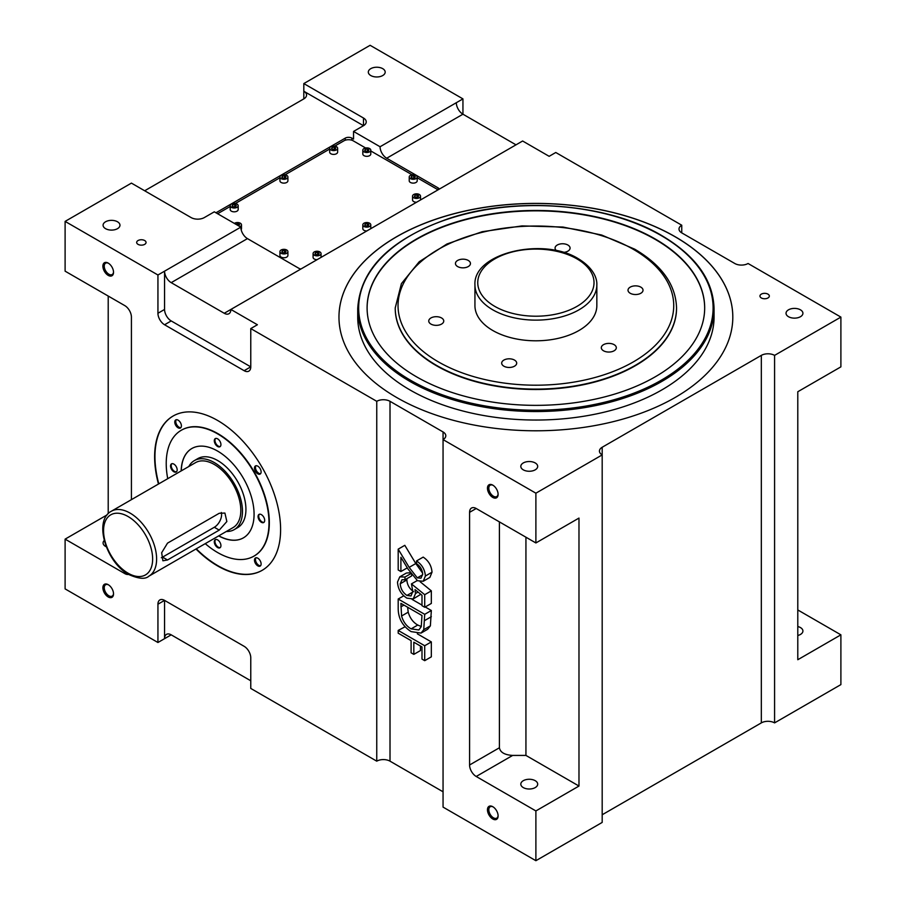 <?xml version="1.0" encoding="UTF-8"?>
<svg xmlns="http://www.w3.org/2000/svg" width="906" height="906" viewBox="0 0 906 906"><rect width="100%" height="100%" fill="white"/><g stroke="black" fill="none" stroke-linecap="round" stroke-linejoin="round"><path stroke-width="1.36" d="M286.738 175.356A3.986 2.299 180 0 1 287.904 176.987A3.986 2.299 180 0 1 285.447 179.116A3.986 2.299 180 0 1 281.098 178.618A3.986 2.299 180 0 1 279.931 176.987A3.986 2.299 180 0 1 282.389 174.858A3.986 2.299 180 0 1 286.738 175.356M287.904 176.987L287.904 180.815A3.986 2.299 180 0 1 285.447 182.944A3.986 2.299 180 0 1 281.098 182.446A3.986 2.299 180 0 1 279.931 180.815L279.931 176.987M336.466 146.647A3.986 2.299 180 0 1 337.632 148.278A3.986 2.299 180 0 1 335.175 150.407A3.986 2.299 180 0 1 330.826 149.909A3.986 2.299 180 0 1 329.659 148.278A3.986 2.299 180 0 1 332.128 146.149A3.986 2.299 180 0 1 336.466 146.647M337.632 148.278L337.632 152.106A3.986 2.299 180 0 1 335.175 154.235A3.986 2.299 180 0 1 330.826 153.737A3.986 2.299 180 0 1 329.659 152.106L329.659 148.278M369.625 148.561A3.986 2.299 180 0 1 370.792 150.192A3.986 2.299 180 0 1 368.323 152.321A3.986 2.299 180 0 1 363.986 151.823A3.986 2.299 180 0 1 362.819 150.192A3.986 2.299 180 0 1 365.277 148.063A3.986 2.299 180 0 1 369.625 148.561M370.792 150.192L370.792 154.02A3.986 2.299 180 0 1 368.323 156.149A3.986 2.299 180 0 1 363.986 155.651A3.986 2.299 180 0 1 362.819 154.02L362.819 150.192M416.035 175.356A3.986 2.299 180 0 1 417.202 176.987A3.986 2.299 180 0 1 414.744 179.116A3.986 2.299 180 0 1 410.395 178.618A3.986 2.299 180 0 1 409.229 176.987A3.986 2.299 180 0 1 411.686 174.858A3.986 2.299 180 0 1 416.035 175.356M417.202 176.987L417.202 180.815A3.986 2.299 180 0 1 414.744 182.944A3.986 2.299 180 0 1 410.395 182.446A3.986 2.299 180 0 1 409.229 180.815L409.229 176.987M419.353 194.507A3.986 2.299 180 0 1 420.52 196.126A3.986 2.299 180 0 1 418.062 198.255A3.986 2.299 180 0 1 413.714 197.757A3.986 2.299 180 0 1 412.547 196.126A3.986 2.299 180 0 1 415.005 194.009A3.986 2.299 180 0 1 419.353 194.507M416.522 202.253A3.986 2.299 180 0 1 413.714 201.585A3.986 2.299 180 0 1 412.547 199.954L412.547 196.126M369.625 223.216A3.986 2.299 180 0 1 370.792 224.835A3.986 2.299 180 0 1 368.323 226.964A3.986 2.299 180 0 1 363.986 226.466A3.986 2.299 180 0 1 362.819 224.835A3.986 2.299 180 0 1 365.277 222.717A3.986 2.299 180 0 1 369.625 223.216M366.794 230.973A3.986 2.299 180 0 1 363.986 230.294A3.986 2.299 180 0 1 362.819 228.663L362.819 224.835M319.886 251.925A3.986 2.299 180 0 1 321.052 253.555A3.986 2.299 180 0 1 318.595 255.673A3.986 2.299 180 0 1 314.257 255.175A3.986 2.299 180 0 1 313.091 253.555A3.986 2.299 180 0 1 315.548 251.426A3.986 2.299 180 0 1 319.886 251.925M317.066 259.682A3.986 2.299 180 0 1 314.257 259.003A3.986 2.299 180 0 1 313.091 257.383L313.091 253.555M286.738 250.011A3.986 2.299 180 0 1 287.904 251.642A3.986 2.299 180 0 1 285.447 253.759A3.986 2.299 180 0 1 281.098 253.261A3.986 2.299 180 0 1 279.931 251.642A3.986 2.299 180 0 1 282.389 249.512A3.986 2.299 180 0 1 286.738 250.011M287.904 251.642L287.904 255.469A3.986 2.299 180 0 1 285.447 257.587A3.986 2.299 180 0 1 281.098 257.089A3.986 2.299 180 0 1 279.931 255.469L279.931 251.642M234.371 223.42A3.986 2.299 180 0 1 240.328 223.216A3.986 2.299 180 0 1 241.494 224.835A3.986 2.299 180 0 1 239.977 226.647M241.494 224.835L241.494 228.663A3.986 2.299 180 0 1 241.132 229.626M237.01 204.077A3.986 2.299 180 0 1 238.176 205.696A3.986 2.299 180 0 1 235.719 207.825A3.986 2.299 180 0 1 231.37 207.327A3.986 2.299 180 0 1 230.203 205.696A3.986 2.299 180 0 1 232.661 203.578A3.986 2.299 180 0 1 237.01 204.077M238.176 205.696L238.176 209.524A3.986 2.299 180 0 1 235.719 211.653A3.986 2.299 180 0 1 231.37 211.155A3.986 2.299 180 0 1 230.203 209.524L230.203 205.696M761.323 297.961A4.689 2.707 180 0 1 759.953 296.047A4.689 2.707 180 0 1 762.841 293.544A4.689 2.707 180 0 1 767.948 294.133A4.689 2.707 180 0 1 769.33 296.047A4.689 2.707 180 0 1 766.431 298.55A4.689 2.707 180 0 1 761.323 297.961M138.052 244.36A4.689 2.707 180 0 1 136.67 242.446A4.689 2.707 180 0 1 139.569 239.954A4.689 2.707 180 0 1 144.677 240.532A4.689 2.707 180 0 1 146.047 242.446A4.689 2.707 180 0 1 143.159 244.948A4.689 2.707 180 0 1 138.052 244.36M492.785 485.14A7.52 4.349 -120 0 0 487.462 488.209A7.52 4.349 -120 0 0 492.785 497.428A7.52 4.349 -120 0 0 498.107 494.348A7.52 4.349 -120 0 0 492.785 485.14L492.785 485.14M493.136 485.356A6.569 3.794 -120 0 0 490.18 485.197A6.569 3.794 -120 0 0 489.172 490.463A6.569 3.794 -120 0 0 493.464 496.25A6.569 3.794 -120 0 0 496.748 496.567A6.569 3.794 -120 0 0 498.096 493.94M492.785 806.702A7.52 4.349 -120 0 0 487.462 809.771A7.52 4.349 -120 0 0 492.785 818.99A7.52 4.349 -120 0 0 498.107 815.921A7.52 4.349 -120 0 0 492.785 806.702L492.785 806.702M493.136 806.918A6.569 3.794 -120 0 0 490.18 806.77A6.569 3.794 -120 0 0 489.172 812.025A6.569 3.794 -120 0 0 493.464 817.812A6.569 3.794 -120 0 0 496.748 818.141A6.569 3.794 -120 0 0 498.096 815.502M108.21 263.102A7.52 4.349 -120 0 0 102.888 266.171A7.52 4.349 -120 0 0 108.21 275.39A7.52 4.349 -120 0 0 113.533 272.321A7.52 4.349 -120 0 0 108.21 263.102L108.21 263.102M108.561 263.318A6.569 3.794 -120 0 0 105.606 263.17A6.569 3.794 -120 0 0 104.598 268.425A6.569 3.794 -120 0 0 108.89 274.212A6.569 3.794 -120 0 0 112.174 274.541A6.569 3.794 -120 0 0 113.522 271.902M108.21 584.676A7.52 4.349 -120 0 0 102.888 587.745A7.52 4.349 -120 0 0 108.21 596.963A7.52 4.349 -120 0 0 113.533 593.883A7.52 4.349 -120 0 0 108.21 584.676L108.21 584.676M108.561 584.891A6.569 3.794 -120 0 0 105.606 584.744A6.569 3.794 -120 0 0 104.598 589.999A6.569 3.794 -120 0 0 108.89 595.786A6.569 3.794 -120 0 0 112.174 596.103A6.569 3.794 -120 0 0 113.522 593.475M395.231 308.097A140.657 81.212 0 0 0 395.231 308.289A140.657 81.212 0 0 0 436.42 365.718A140.657 81.212 0 0 0 589.704 383.317A140.657 81.212 0 0 0 676.544 308.289A140.657 81.212 0 0 0 676.533 308.097M514.495 360.078A7.497 4.326 0 0 0 506.318 359.138A7.497 4.326 0 0 0 501.686 363.136A7.497 4.326 0 0 0 503.883 366.194A7.497 4.326 0 0 0 512.06 367.134A7.497 4.326 0 0 0 516.692 363.136A7.497 4.326 0 0 0 514.495 360.078M441.55 317.961A7.497 4.326 0 0 0 433.374 317.021A7.497 4.326 0 0 0 428.753 321.03A7.497 4.326 0 0 0 430.95 324.088A7.497 4.326 0 0 0 439.116 325.028A7.497 4.326 0 0 0 443.747 321.03A7.497 4.326 0 0 0 441.55 317.961M468.255 260.441A7.497 4.326 0 0 0 460.078 259.501A7.497 4.326 0 0 0 455.446 263.499A7.497 4.326 0 0 0 457.643 266.568A7.497 4.326 0 0 0 465.82 267.508A7.497 4.326 0 0 0 470.452 263.499A7.497 4.326 0 0 0 468.255 260.441M563.294 252.4A7.497 4.326 0 0 0 570.078 248.085A7.497 4.326 0 0 0 567.881 245.028A7.497 4.326 0 0 0 559.704 244.088A7.497 4.326 0 0 0 555.072 248.085A7.497 4.326 0 0 0 556.59 250.702M640.825 287.134A7.497 4.326 0 0 0 632.648 286.194A7.497 4.326 0 0 0 628.017 290.203A7.497 4.326 0 0 0 630.214 293.261A7.497 4.326 0 0 0 638.39 294.201A7.497 4.326 0 0 0 643.022 290.203A7.497 4.326 0 0 0 640.825 287.134M614.121 344.665A7.497 4.326 0 0 0 605.944 343.725A7.497 4.326 0 0 0 601.312 347.723A7.497 4.326 0 0 0 603.509 350.781A7.497 4.326 0 0 0 611.686 351.721A7.497 4.326 0 0 0 616.318 347.723A7.497 4.326 0 0 0 614.121 344.665M492.785 330.497A60.951 35.187 0 0 0 559.206 338.119A60.951 35.187 0 0 0 596.839 305.616L596.839 284.937A60.951 35.187 180 0 1 559.206 317.451A60.951 35.187 180 0 1 492.785 309.829A60.951 35.187 180 0 1 474.937 284.937L474.937 305.616A60.951 35.187 0 0 0 492.785 330.497M655.231 239.003A168.788 97.452 0 0 0 471.29 217.882A168.788 97.452 0 0 0 367.1 307.915A168.788 97.452 0 0 0 416.534 376.817A168.788 97.452 0 0 0 600.474 397.938A168.788 97.452 0 0 0 704.675 307.915A168.788 97.452 0 0 0 655.231 239.003M704.675 308.097A168.788 97.452 0 0 0 655.231 239.388A168.788 97.452 0 0 0 471.448 218.221A168.788 97.452 0 0 0 367.1 308.097M409.897 389.908A178.165 102.865 0 0 0 604.064 412.207A178.165 102.865 0 0 0 714.053 317.179L714.053 308.674A178.165 102.865 180 0 1 604.064 403.714A178.165 102.865 180 0 1 409.897 381.415A178.165 102.865 180 0 1 357.723 308.674L357.723 317.179A178.165 102.865 0 0 0 409.897 389.908M675.129 236.704A196.919 113.692 0 0 0 460.52 212.061A196.919 113.692 0 0 0 338.969 317.1A196.919 113.692 0 0 0 396.635 397.485A196.919 113.692 0 0 0 611.244 422.139A196.919 113.692 0 0 0 732.807 317.1A196.919 113.692 0 0 0 675.129 236.704M732.807 317.134A196.919 113.692 0 0 0 675.129 236.783A196.919 113.692 0 0 0 460.554 212.129A196.919 113.692 0 0 0 338.969 317.134M178.097 420.146A4.689 2.707 -120 0 0 175.753 419.92A4.689 2.707 -120 0 0 175.028 423.68A4.689 2.707 -120 0 0 178.097 427.802A4.689 2.707 -120 0 0 180.441 428.04A4.689 2.707 -120 0 0 181.155 424.28A4.689 2.707 -120 0 0 178.097 420.146M176.296 419.727A4.689 2.707 -120 0 0 176.172 423.555A4.689 2.707 -120 0 0 179.082 427.236A4.689 2.707 -120 0 0 180.883 427.655M257.802 558.198A4.689 2.707 -120 0 0 255.458 557.971A4.689 2.707 -120 0 0 254.733 561.731A4.689 2.707 -120 0 0 257.802 565.854A4.689 2.707 -120 0 0 260.147 566.091A4.689 2.707 -120 0 0 260.86 562.332A4.689 2.707 -120 0 0 257.802 558.198M256.002 557.779A4.689 2.707 -120 0 0 255.877 561.607A4.689 2.707 -120 0 0 258.788 565.287A4.689 2.707 -120 0 0 260.588 565.706M257.802 466.171A4.689 2.707 -120 0 0 255.458 465.933A4.689 2.707 -120 0 0 254.733 469.693A4.689 2.707 -120 0 0 257.802 473.827A4.689 2.707 -120 0 0 260.147 474.053A4.689 2.707 -120 0 0 260.86 470.293A4.689 2.707 -120 0 0 257.802 466.171M256.002 465.741A4.689 2.707 -120 0 0 255.877 469.58A4.689 2.707 -120 0 0 258.788 473.249A4.689 2.707 -120 0 0 260.588 473.679M217.61 539.897A4.689 2.707 -120 0 0 215.266 539.67A4.689 2.707 -120 0 0 214.552 543.419A4.689 2.707 -120 0 0 217.61 547.552A4.689 2.707 -120 0 0 219.954 547.79A4.689 2.707 -120 0 0 220.679 544.03A4.689 2.707 -120 0 0 217.61 539.897M215.628 539.512A4.689 2.707 -120 0 0 215.311 543.34A4.689 2.707 -120 0 0 218.278 547.179A4.689 2.707 -120 0 0 220.271 547.552M173.85 464.099A4.689 2.707 -120 0 0 171.506 463.872A4.689 2.707 -120 0 0 170.792 467.632A4.689 2.707 -120 0 0 173.85 471.754A4.689 2.707 -120 0 0 176.194 471.992A4.689 2.707 -120 0 0 176.919 468.232A4.689 2.707 -120 0 0 173.85 464.099M171.857 463.713A4.689 2.707 -120 0 0 171.551 467.541A4.689 2.707 -120 0 0 174.518 471.38A4.689 2.707 -120 0 0 176.5 471.754M217.61 438.832A4.689 2.707 -120 0 0 215.266 438.606A4.689 2.707 -120 0 0 214.552 442.355A4.689 2.707 -120 0 0 217.61 446.488A4.689 2.707 -120 0 0 219.954 446.726A4.689 2.707 -120 0 0 220.679 442.966A4.689 2.707 -120 0 0 217.61 438.832M215.628 438.447A4.689 2.707 -120 0 0 215.311 442.275A4.689 2.707 -120 0 0 218.278 446.103A4.689 2.707 -120 0 0 220.271 446.488M261.381 514.631A4.689 2.707 -120 0 0 259.037 514.404A4.689 2.707 -120 0 0 258.312 518.153A4.689 2.707 -120 0 0 261.381 522.286A4.689 2.707 -120 0 0 263.725 522.524A4.689 2.707 -120 0 0 264.439 518.764A4.689 2.707 -120 0 0 261.381 514.631M259.388 514.246A4.689 2.707 -120 0 0 259.071 518.073A4.689 2.707 -120 0 0 262.038 521.901A4.689 2.707 -120 0 0 264.031 522.286M148.844 576.205L233.057 527.598A37.508 21.653 -120 0 0 238.799 497.541A37.508 21.653 -120 0 0 214.303 464.484A37.508 21.653 -120 0 0 195.549 462.626L111.336 511.244A37.508 21.653 60 0 1 130.09 513.102A37.508 21.653 60 0 1 154.598 546.159A37.508 21.653 60 0 1 148.844 576.205C145.322 579.444 138.607 578.877 128.686 574.495C106.398 562.66 93.114 520.701 111.336 511.244M219.241 530.123L167.519 559.976L162.887 560.791L161.664 552.728L167.519 543.136L219.241 513.272L224.915 513.068L226.851 521.539L219.241 530.123L214.303 527.269A10.317 5.957 120 0 0 221.313 512.49M226.319 531.482A39.853 23.012 -120 0 0 234.224 529.625L237.678 527.632A39.853 23.012 -120 0 0 243.782 495.695A39.853 23.012 -120 0 0 217.746 460.576A39.853 23.012 -120 0 0 197.825 458.606L194.371 460.599A39.853 23.012 -120 0 0 188.81 466.511M234.224 529.625A39.853 23.012 -120 0 0 240.328 497.688A39.853 23.012 -120 0 0 214.303 462.57A39.853 23.012 -120 0 0 194.371 460.599M218.663 535.899A51.574 29.773 -120 0 0 243.397 537.858A51.574 29.773 -120 0 0 251.302 496.533A51.574 29.773 -120 0 0 217.61 451.086A51.574 29.773 -120 0 0 191.823 448.527A51.574 29.773 -120 0 0 181.166 470.927M191.891 448.493A51.574 29.773 -120 0 0 181.291 470.86M254.11 556.035A72.673 41.959 -120 0 0 254.28 555.944A72.673 41.959 -120 0 0 265.424 497.711A72.673 41.959 -120 0 0 217.95 433.668A72.673 41.959 -120 0 0 181.608 430.067A72.673 41.959 -120 0 0 181.449 430.169M205.243 543.645A72.673 41.959 -120 0 0 217.61 552.535A72.673 41.959 -120 0 0 253.952 556.137A72.673 41.959 -120 0 0 265.084 497.904A72.673 41.959 -120 0 0 217.61 433.861A72.673 41.959 -120 0 0 181.279 430.259A72.673 41.959 -120 0 0 167.735 478.685M195.968 549.002A89.082 51.427 -120 0 0 217.61 565.933A89.082 51.427 -120 0 0 262.151 570.338A89.082 51.427 -120 0 0 275.809 498.957A89.082 51.427 -120 0 0 217.61 420.463A89.082 51.427 -120 0 0 173.069 416.047A89.082 51.427 -120 0 0 158.459 484.042M173.239 415.956A89.082 51.427 -120 0 0 158.788 483.849M196.296 548.81A89.082 51.427 -120 0 0 217.95 565.74A89.082 51.427 -120 0 0 262.321 570.248M535.22 780.689A8.437 4.87 0 0 0 526.024 779.636A8.437 4.87 0 0 0 520.814 784.132A8.437 4.87 0 0 0 523.283 787.586A8.437 4.87 0 0 0 532.479 788.639A8.437 4.87 0 0 0 537.688 784.132A8.437 4.87 0 0 0 535.22 780.689M535.22 462.955A8.437 4.87 0 0 0 526.024 461.89A8.437 4.87 0 0 0 520.814 466.397A8.437 4.87 0 0 0 523.283 469.84A8.437 4.87 0 0 0 532.479 470.894A8.437 4.87 0 0 0 537.688 466.397A8.437 4.87 0 0 0 535.22 462.955M797.79 635.491A8.437 4.87 0 0 0 802.92 631.006A8.437 4.87 0 0 0 800.44 627.564A8.437 4.87 0 0 0 797.79 626.533M800.44 309.829A8.437 4.87 0 0 0 791.244 308.765A8.437 4.87 0 0 0 786.034 313.272A8.437 4.87 0 0 0 788.503 316.715A8.437 4.87 0 0 0 797.71 317.768A8.437 4.87 0 0 0 802.92 313.272A8.437 4.87 0 0 0 800.44 309.829M104.235 540.508A8.437 4.87 0 0 0 103.08 542.966A8.437 4.87 0 0 0 105.56 546.409A8.437 4.87 0 0 0 106.274 546.782M117.497 221.777A8.437 4.87 0 0 0 108.29 220.724A8.437 4.87 0 0 0 103.08 225.22A8.437 4.87 0 0 0 105.56 228.663A8.437 4.87 0 0 0 114.756 229.728A8.437 4.87 0 0 0 119.966 225.22A8.437 4.87 0 0 0 117.497 221.777M382.717 68.652A8.437 4.87 0 0 0 373.521 67.599A8.437 4.87 0 0 0 368.312 72.095A8.437 4.87 0 0 0 370.781 75.538A8.437 4.87 0 0 0 379.976 76.602A8.437 4.87 0 0 0 385.186 72.095A8.437 4.87 0 0 0 382.717 68.652M157.938 274.994L65.107 221.392L131.415 183.114L191.087 217.565A9.377 5.413 180 0 0 204.348 217.565L214.303 211.823L240.826 227.134L157.938 274.994L157.938 313.272L164.564 309.444A9.377 5.413 -120 0 0 171.2 320.928L250.769 366.862L250.769 328.584L376.749 401.313A9.377 5.413 180 0 1 390.01 401.313L390.01 761.165L443.057 791.799M240.826 227.134A9.377 5.413 60 0 0 247.451 238.618L298.844 268.289A4.689 2.707 180 0 0 300.939 268.991M250.769 328.584L257.395 324.756L230.871 309.444A9.377 5.413 60 0 1 228.935 313.736A9.377 5.413 60 0 1 224.246 313.272L171.2 282.649A9.377 5.413 60 0 1 164.564 271.166L164.564 309.444M164.564 638.662L157.938 642.501L157.938 604.211A9.377 5.413 60 0 1 159.875 599.919A9.377 5.413 60 0 1 164.564 600.384L164.564 638.662A9.377 5.413 60 0 1 166.511 634.37A9.377 5.413 60 0 1 171.2 634.834L164.564 638.662M602.184 814.766L761.323 722.886A9.377 5.413 0 0 1 774.585 722.886L840.893 684.608L840.893 634.834L797.79 609.953M535.888 860.7L602.184 822.422L602.184 454.914A9.377 5.413 180 0 1 599.444 451.086A9.377 5.413 180 0 1 602.184 447.258L602.184 454.914L535.888 493.192L535.888 542.954L578.979 518.073L578.979 786.046L525.933 755.423L512.671 755.423L476.205 776.476L535.888 810.938L535.888 860.7L443.057 807.11L443.057 439.603L535.888 493.192M761.323 722.886L761.323 355.379A9.377 5.413 180 0 1 774.585 355.379L840.893 317.1L748.062 263.499A9.377 5.413 180 0 1 734.8 263.499L681.754 232.876L681.754 225.22L555.774 152.491L549.149 156.319L522.626 141.008L224.246 313.272M462.943 98.89L456.318 102.718A9.377 5.413 -120 0 0 462.943 114.201L462.943 98.89L370.112 45.3L303.816 83.579L363.487 118.029A9.377 5.413 180 0 1 366.228 121.868A9.377 5.413 180 0 1 363.487 125.696L303.816 91.234L303.816 83.579M443.057 431.947A9.377 5.413 180 0 1 445.797 435.775A9.377 5.413 180 0 1 443.057 439.603L443.057 431.947L390.01 401.313M425.39 576.023C424.88 569.58 421.936 564.551 416.545 560.939L423.181 557.111C428.561 560.723 431.516 565.752 432.015 572.196L429.863 577.428L423.238 581.256L425.39 576.023L432.015 572.196M416.545 560.939L416.545 563.679C420.327 566.284 422.366 569.829 422.672 574.313L420.962 578.187L417.292 577.858L409.161 567.371L398.187 549.149L404.812 545.321L415.797 563.543L422.604 573.102M420.146 581.754L431.335 590.871L431.335 603.441L424.71 607.269L424.71 594.698L431.335 590.871M420.814 594.313L413.204 598.945L415.526 593.509L418.028 592.06M424.71 594.698L411.449 583.906L412.808 591.437L411.03 595.967L406.953 595.446C402.842 592.649 400.599 588.764 400.226 583.781L401.992 579.749L404.982 579.783L404.982 577.031L399.773 576.862L406.398 573.034L410.282 572.739M411.618 574.755L411.618 575.956L404.982 579.783M406.975 578.628L406.862 579.953C407.224 584.936 409.467 588.821 413.589 591.618M412.083 599.387L421.992 605.106M425.22 606.975L431.335 610.508L430.384 625.853L427.677 629.262L421.041 633.09L423.748 629.681L430.384 625.853M398.187 630.429L398.187 633.181L411.109 640.644L411.109 652.807L413.827 654.381L413.827 642.207L421.992 646.918L421.992 659.092L424.71 660.667L424.71 645.74L398.187 630.429L405.084 626.759M417.315 633.815L431.335 641.912L431.335 656.839L424.71 660.667M420.463 646.035L420.463 650.553L413.827 654.381M107.157 514.857L65.107 539.138L65.107 588.9L157.938 642.501M476.205 776.476A9.377 5.413 60 0 1 469.58 764.992L469.58 512.332A9.377 5.413 60 0 1 471.516 508.04A9.377 5.413 60 0 1 476.205 508.504L535.888 542.954M840.893 317.1L840.893 366.862L797.79 391.743L797.79 659.727L840.893 634.834M761.323 355.379L602.184 447.258M681.754 232.876A9.377 5.413 180 0 1 679.013 229.048A9.377 5.413 180 0 1 681.754 225.22M303.816 98.89L303.816 91.234A9.377 5.413 180 0 1 306.556 95.062A9.377 5.413 180 0 1 303.816 98.89L144.677 190.77M774.585 722.886L774.585 355.379M108.21 513.668L108.21 296.047M65.107 221.392L65.107 271.166L124.79 305.616A9.377 5.413 60 0 1 131.415 317.1L131.415 499.648M376.749 401.313L376.749 761.165L250.769 688.435L250.769 657.813A9.377 5.413 60 0 0 244.133 646.318L164.564 600.384L157.938 604.211M250.769 366.862A9.377 5.413 60 0 1 248.822 371.154A9.377 5.413 60 0 1 244.133 370.69L250.769 366.862M171.2 320.928L164.564 324.756L244.133 370.69M164.564 324.756A9.377 5.413 60 0 1 157.938 313.272M128.539 574.415A9.377 5.413 60 0 1 124.79 573.589L126.081 572.841M65.107 539.138L124.79 573.589M535.888 810.938L578.979 786.046M456.318 102.718L380.067 146.749L353.544 131.438L363.487 125.696L363.487 118.029M469.58 764.992L499.41 747.767L499.41 521.901M525.933 537.213L525.933 755.423M499.41 747.767C500.259 752.388 504.676 754.936 512.671 755.423M250.769 680.78L171.2 634.834M438.085 189.807L438.085 187.893L386.692 158.233L462.943 114.201L515.99 144.835M438.085 187.893A4.689 2.707 180 0 1 439.297 189.116M215.956 212.785L345.254 138.131A4.689 2.707 180 0 1 351.879 138.131L353.544 139.094L353.544 131.438M218.799 535.82A51.574 29.773 -120 0 0 243.465 537.824M161.336 557.722A10.317 5.957 120 0 0 162.582 557.122L214.303 527.269M376.749 761.165A9.377 5.413 180 0 1 390.01 761.165M380.067 146.749A9.377 5.413 -120 0 0 386.692 158.233M424.71 645.74L431.335 641.912M423.748 629.681L424.71 614.336L398.187 599.025L398.187 608.515C398.266 618.402 402.581 626.103 411.109 631.607L421.041 633.09M398.187 599.025L403.759 595.808M424.71 614.336L431.335 610.508M400.905 603.339L421.992 615.514L421.245 626.646L418.855 629.964L411.12 628.866C406.466 626.193 403.283 621.901 401.585 616.001L400.905 603.339M401.585 616.001L408.21 612.173C409.92 618.073 413.091 622.365 417.745 625.038L421.279 626.533M407.632 607.224L408.21 612.173M411.12 628.866L417.745 625.038M411.449 583.906L417.236 580.565M406.953 595.446L412.796 592.071M400.226 583.781L406.862 579.953M404.982 577.031L410.871 573.634M399.773 576.862L397.508 582.06C397.949 588.945 401.064 594.313 406.851 598.13L413.204 598.945M415.526 593.509L415.016 589.602L421.992 595.276L421.992 605.695L424.71 607.269M417.292 577.858L422.66 574.755M409.161 567.371L415.797 563.543M398.187 549.149L398.187 569.965L400.905 571.539L407.281 567.858M400.905 571.539L400.905 557.281L407.994 569.036L417.507 580.723L423.238 581.256M217.61 213.737L230.203 206.466M235.356 203.499L279.931 177.757M285.084 174.79L329.659 149.048M334.812 146.081L343.929 140.815A6.569 3.794 180 0 1 353.204 140.815L365.639 147.995M370.792 150.962L412.06 174.79M417.202 177.757L436.092 188.663A6.569 3.794 180 0 1 437.632 190.067M232.661 204.813L232.095 206.024L233.635 206.908L235.719 206.579L236.285 205.379L234.756 204.496L232.661 204.813L232.661 206.341M238.516 225.809L239.592 224.518L238.063 223.635L235.832 224.258M282.389 250.758L281.823 251.959L283.363 252.842L285.447 252.525L286.013 251.313L284.484 250.43L282.389 250.758L282.389 252.287M315.537 252.672L314.982 253.873L316.511 254.756L318.606 254.439L319.161 253.227L317.632 252.344L315.537 252.672L315.537 254.201M365.265 223.952L364.71 225.164L366.239 226.047L368.334 225.719L368.889 224.518L367.36 223.635L365.265 223.952L365.265 225.492M417.088 194.926L415.005 195.243L414.438 196.455L415.967 197.338L418.062 197.01L418.629 195.809L417.088 194.926L417.088 197.168M411.686 176.104L411.12 177.316L412.66 178.199L414.744 177.87L415.31 176.67L413.782 175.775L411.686 176.104L411.686 177.633M365.265 149.309L364.71 150.509L366.239 151.404L368.334 151.076L368.889 149.864L367.36 148.98L365.265 149.309L365.265 150.838M332.117 147.395L331.562 148.595L333.091 149.49L335.186 149.162L335.741 147.95L334.212 147.066L332.117 147.395L332.117 148.924M282.389 176.104L281.823 177.316L283.363 178.199L285.447 177.87L286.013 176.67L284.484 175.775L282.389 176.104L282.389 177.633M415.005 196.772L415.005 195.243M413.782 178.018L413.782 175.775M367.36 151.223L367.36 148.98M334.212 149.309L334.212 147.066M284.484 178.018L284.484 175.775M234.756 206.738L234.756 204.496M238.063 225.549L238.063 223.635M284.484 252.672L284.484 250.43M317.632 254.586L317.632 252.344M367.36 225.877L367.36 223.635M128.097 573.204A34.7 20.034 -120 0 0 152.638 559.036A34.7 20.034 -120 0 0 128.097 516.545A34.7 20.034 -120 0 0 103.567 530.712A34.7 20.034 -120 0 0 128.097 573.204M410.565 380.26A177.225 102.321 0 0 0 661.199 380.26A177.225 102.321 0 0 0 661.199 235.56A177.225 102.321 0 0 0 410.565 235.56A177.225 102.321 0 0 0 410.565 380.26M494.778 306.375A58.143 33.567 0 0 0 576.997 306.375A58.143 33.567 0 0 0 576.997 258.912A58.143 33.567 0 0 0 494.778 258.912A58.143 33.567 0 0 0 494.778 306.375M395.231 307.915L401.415 283.635L419.229 261.743L446.93 243.997L482.173 231.721L521.981 225.911L562.977 227.044L601.663 235.028L634.755 249.195C661.878 265.209 675.808 284.778 676.544 307.915A140.657 81.212 180 0 1 589.704 382.932A140.657 81.212 180 0 1 436.42 365.333A140.657 81.212 180 0 1 395.231 307.915L395.231 308.289M438.413 361.89A137.848 79.581 0 0 0 633.351 361.89A137.848 79.581 0 0 0 633.351 249.343A137.848 79.581 0 0 0 438.413 249.343A137.848 79.581 0 0 0 438.413 361.89M247.451 238.618L171.2 282.649M476.205 508.504L469.58 512.332M162.582 557.122L167.519 559.976M424.71 620.519L431.335 616.692M400.905 606.85L403.951 605.095M345.254 140.226L345.254 138.131M351.879 138.131L351.879 140.226M420.52 196.126L420.52 199.954M370.792 224.835L370.792 228.663M321.052 253.555L321.052 257.372M714.053 308.674C713.271 280.158 695.808 255.775 661.674 235.515C607.439 203.182 515.514 195.968 448.379 218.708C390.339 239.105 360.112 269.093 357.723 308.674M596.839 284.937C597.213 279.059 594.11 268.335 578.402 258.776C543.589 236.772 472.966 252.808 474.937 284.937"/></g></svg>

